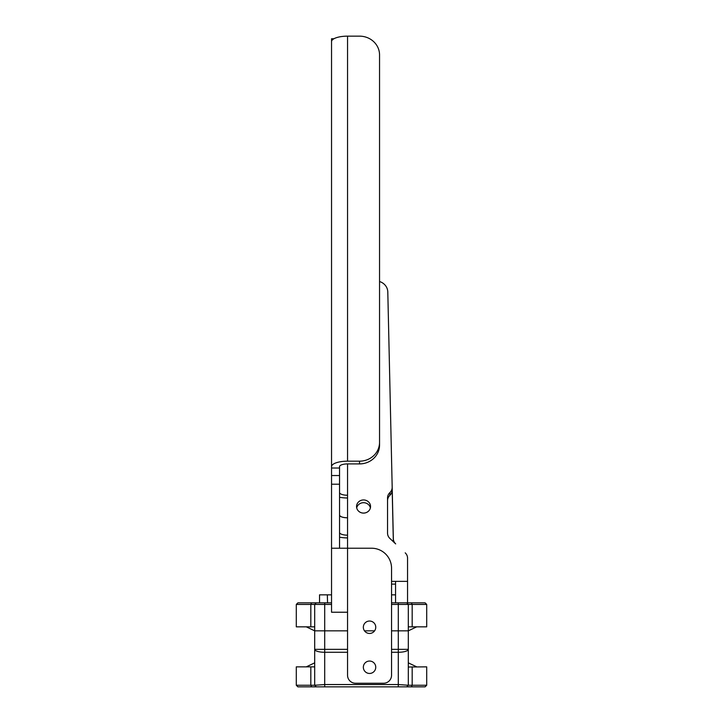 <?xml version="1.0" encoding="UTF-8"?>
<svg xmlns="http://www.w3.org/2000/svg" width="723" height="723" viewBox="0 0 723 723"><rect width="100%" height="100%" fill="white"/><g stroke="black" fill="none" stroke-linecap="round" stroke-linejoin="round"><path stroke-width="1.08" d="M331.541 327.103L331.541 209.851M331.541 278.228L331.541 304.546L331.541 278.228M339.548 532.435A7.998 2.738 180 0 0 347.546 535.174L347.546 612.227L331.541 612.227L331.541 484.211L339.548 484.211L339.548 548.224M331.541 466.642A16.005 5.477 0 0 1 347.546 461.175L347.546 36.15L359.548 36.15L347.546 36.15A16.005 5.477 180 0 0 331.541 41.627L331.541 484.211M331.541 87.158L331.541 38.762L333.899 38.762M331.541 92.155L331.541 212.969M331.541 426.624L331.541 440.632M331.541 249.887L331.541 263.895M331.541 125.016L331.541 124.13M407.555 594.839L407.555 560.903A7.998 7.519 -0 0 1 407.555 560.903L407.555 558.165A7.998 7.519 180 0 0 405.205 552.842A7.998 7.519 180 0 1 407.555 558.165L407.555 602.837L391.55 602.837M393.339 538.734L387.799 292.002A12.002 11.279 180 0 0 379.548 281.527A12.002 11.279 180 0 1 387.799 292.002L392.182 487.175A7.998 7.519 180 0 1 392.182 487.338A7.998 7.519 180 0 1 389.959 492.535L389.959 495.273L389.778 492.715A7.998 7.519 0 0 0 387.546 497.921L387.546 533.14A7.998 7.519 0 0 0 389.896 538.454L395.68 543.895A7.998 7.519 -0 0 1 393.339 538.734L393.339 541.473A7.998 7.519 180 0 0 393.348 541.699M393.339 541.473L392.182 489.995M356.701 507.889A7.004 6.579 180 0 0 370.393 507.889A7.004 6.579 0 0 0 356.701 507.889A7.004 6.579 -0 0 1 365.332 502.901M395.553 584.103L395.553 594.839L391.55 594.839L395.553 594.839L395.553 584.103L391.55 584.103M389.959 495.273A7.998 7.519 0 0 0 392.182 490.067A7.998 7.519 0 0 0 392.182 489.914M387.546 500.659A7.998 7.519 180 0 1 389.778 495.454M339.548 515.065C340.045 516.719 342.711 517.632 347.546 517.804A7.998 2.738 0 0 1 339.548 515.065M391.55 581.364L395.553 581.364L395.553 602.837M347.546 497.984A16.005 5.477 0 0 1 339.548 497.252M339.548 492.508A7.998 2.738 180 0 0 347.546 495.246L347.546 535.174M347.546 537.912A16.005 5.477 0 0 1 339.548 537.171M359.548 463.913A20 18.798 0 0 0 379.548 445.115L379.548 442.377A20 18.798 180 0 1 359.548 461.175L359.548 463.913L347.546 463.913A7.998 2.738 180 0 0 339.548 466.642L339.548 484.211M369.543 661.048A6.2 6.2 0 0 1 374.921 670.348A6.2 6.2 0 0 1 364.175 670.348A6.2 6.2 0 0 1 369.543 661.048M369.543 621.039A6.2 6.2 0 0 1 374.921 630.348A6.2 6.2 0 0 1 364.175 630.348A6.2 6.2 0 0 1 369.543 621.039M331.541 548.224L371.55 548.224A20 20 0 0 1 391.55 568.224L391.55 675.246A7.998 7.998 0 0 1 383.551 683.253L355.544 683.253A7.998 7.998 0 0 1 347.546 675.246L347.546 612.227M361.157 500.343A7.004 6.579 180 0 1 370.547 506.525A7.004 6.579 180 0 1 363.542 513.104A7.004 6.579 180 0 1 361.157 500.343M331.541 602.837L327.546 602.837L327.338 594.839L331.541 594.839L319.539 594.839L319.539 602.837L319.539 594.839L331.541 594.839M314.695 626.841L296.294 626.841L296.294 604.437L297.894 602.837L327.546 602.837M327.546 594.839L319.539 594.839M379.548 57.686L379.548 54.948A20 18.798 180 0 0 359.548 36.15M347.546 461.175L359.548 461.175M379.548 442.377L379.548 54.948M331.541 468.016L339.548 468.016M391.55 604.437L408.305 604.437L408.305 630.845L391.55 630.845L398.301 630.845L398.301 649.353L391.55 649.353M406.706 602.837L408.305 604.437L426.706 604.437L426.706 626.841L408.305 626.841M316.294 602.837L314.695 604.437L324.699 604.437L324.699 630.845L347.546 630.845L314.695 630.845L314.695 685.25L324.699 684.545L398.301 684.545L408.305 685.25L408.305 649.353L408.305 662.846L416.71 666.85M374.595 630.845L364.5 630.845L374.595 630.845M407.555 602.837L425.106 602.837L426.706 604.437M314.695 666.85L310.818 666.85L310.818 685.25L296.294 685.25L297.894 686.85L398.301 686.85L398.301 652.273A10.005 2.919 180 0 0 408.305 649.353L408.305 630.845L416.71 626.841M324.699 602.837L324.699 604.437L331.541 604.437M296.294 604.437L314.695 604.437L314.695 630.845L306.29 626.841M408.305 681.717L408.305 685.25L426.706 685.25L426.706 666.85L408.305 667.022M347.546 649.353L324.699 649.353L324.699 630.845L314.695 630.845M408.305 630.845L398.301 630.845L398.301 602.837M398.301 686.85L406.706 686.85L408.305 685.25M314.695 667.022L314.695 681.717M347.546 652.273L324.699 652.273L324.699 649.353L314.695 649.353L314.695 662.846L306.29 666.85M406.706 686.85L425.106 686.85L426.706 685.25M316.294 686.85L314.695 685.25L316.294 686.85M311.649 686.85L310.818 685.25L314.695 685.25M296.294 685.25L296.294 666.85L310.818 666.85M395.553 581.364L407.555 581.364M347.546 463.913L347.546 495.246M331.541 475.535L339.548 475.535M411.351 602.837L412.182 604.437L412.182 626.841M311.649 602.837L310.818 604.437L310.818 626.841M412.182 666.85L412.182 685.25L411.351 686.85M408.305 649.353L398.301 649.353L398.301 652.273L391.55 652.273M314.695 649.353A10.005 2.919 0 0 0 324.699 652.273L324.699 686.85M392.182 487.338L392.182 490.067"/></g></svg>
